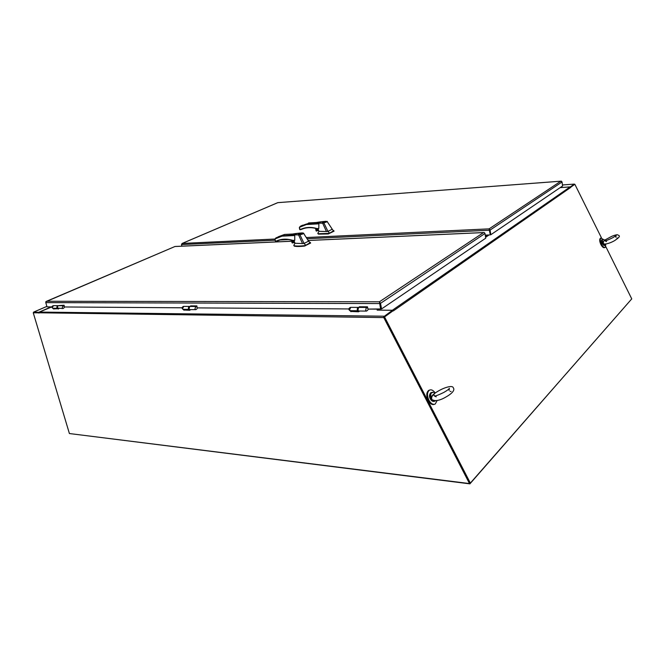 <?xml version="1.0" encoding="UTF-8"?>
<svg xmlns="http://www.w3.org/2000/svg" width="665" height="665" viewBox="0 0 665 665"><rect width="100%" height="100%" fill="white"/><g stroke="black" fill="none" stroke-linecap="round" stroke-linejoin="round"><path stroke-width="1" d="M566.006 373.963L631.351 299.333M33.383 312.725L33.691 312.101L39.052 312.301M33.84 312.6L38.894 312.658L33.25 312.783L69.401 433.538L469.507 483.571L469.806 483.231L384.137 317.33L383.78 317.579L383.971 317.014M39.011 312.168L51.163 306.881M383.954 316.972L393.106 310.755L384.104 317.272M570.703 187.181L574.859 184.305L570.661 187.131M384.47 316.756L470.355 483.098L469.906 483.854L565.582 374.403M574.859 184.305L601.493 237.937M605.757 246.524L631.75 298.876L470.355 483.098M570.786 187.139L570.088 186.923L392.367 310.247L393.331 310.912L570.811 187.347M377.246 310.214L376.955 309.134L368.219 309.092M377.545 309.134L378.028 310.139L392.367 310.247M560.163 187.63L570.088 186.923M379.906 303.282L380.978 308.917L379.923 303.34M486.547 235.069L485.4 236.191M487.063 235.044L485.45 236.482M306.897 238.735L489.349 230.248L489.132 228.86L490.105 230.065L562.058 181.961L560.836 181.196L561.484 181.171M486.589 235.385L487.104 235.36M599.93 241.927L601.443 245.485M469.507 483.571L383.78 317.579L38.878 312.783M33.25 312.783L38.736 312.849M307.978 240.506L483.538 232.584L379.432 301.785L46.65 301.262L45.935 301.578L45.777 302.617L47.024 306.856L51.887 306.889L39.326 312.076L38.919 313.107M383.672 316.756L392.45 310.331L392.574 310.979M392.45 310.331L377.188 310.098M58.786 308.66L53.574 308.893M190.24 309.774L189.741 310.272L183.814 310.015M358.901 311.212L359.399 311.22L358.551 311.777L350.729 311.444M570.304 186.94L574.294 184.097L574.643 184.405M560.221 187.597L570.296 186.873M603.704 239.633L600.911 238.07C599.93 239.134 600.104 241.179 601.443 244.205C602.831 246.757 604.086 247.821 605.208 247.405L605.757 244.487M600.62 238.195L600.329 238.311C599.348 239.375 599.522 241.42 600.852 244.446C602.241 246.989 603.496 248.053 604.626 247.638L604.926 247.521M604.443 243.997L604.044 243.914C601.251 242.609 605.117 239.766 604.834 240.048L603.463 239.55M603.396 243.082L603.371 243.041C603.305 239.924 605.341 240.539 604.892 240.007L604.851 240.048M435.201 392.99C433.248 390.214 431.311 389.283 429.374 390.189C427.08 392.25 426.913 395.592 428.892 400.205C430.912 403.68 433.031 404.943 435.259 404.012L437.105 400.563M429.515 390.106L428.634 390.438C426.34 392.5 426.174 395.841 428.152 400.455C430.097 403.821 432.167 405.118 434.378 404.337M431.535 397.961C431.136 394.752 435.783 393.489 434.636 393.223L434.303 393.007M431.876 396.406L434.927 393.19M294.986 243.24L302.517 243.573L298.593 234.945L291.935 234.72L294.77 235.526L294.753 240.323L292.957 240.406L293.972 242.276L294.512 241.919M298.593 234.945L293.232 234.437C290.489 233.914 299.441 233.116 302.101 232.908L302.193 232.9M302.517 243.573L304.055 243.432L299.907 234.728L298.585 234.928M304.736 235.194L309.242 241.902M293.872 245.235L294.271 245.759C296.582 246.183 299.932 246.158 304.329 245.684L305.767 245.252L304.055 243.432L308.419 241.229M292.957 240.597L293.938 242.376L294.529 241.969M294.711 242.501L293.099 242.567L292.658 240.506M275.393 241.087L276.465 241.004C281.47 238.768 286.964 238.569 292.957 240.406L294.753 240.323M284.67 234.454L282.06 236.158L274.986 238.951L275.219 240.289M303.149 232.983L303.631 233.257C303.531 233.764 302.284 234.263 299.907 234.728L299.915 234.421C302.384 233.905 303.456 233.432 303.149 232.983L292.808 233.972L291.935 234.72M299.233 234.263L298.46 234.122C299.408 233.432 300.655 233.174 302.193 233.349L299.233 234.263M298.726 234.554L299.915 234.421M305.767 245.252L310.339 242.634M293.78 245.476L294.362 246.175C296.673 246.599 300.023 246.582 304.412 246.1L310.547 243.066M294.479 241.969L293.573 240.614M293.099 242.567L292.65 242.966L292.093 240.339M291.844 240.265L292.65 242.966M292.425 242.991L291.519 240.181M293.606 234.986L280.489 235.992L275.933 237.887L274.986 238.951L275.451 241.054L276.349 241.353M299.391 234.188L301.927 233.407L299.391 234.188M318.976 231.312L326.449 231.536L322.658 223.216L316.041 223.091L318.876 223.831L318.801 228.477L317.039 228.577L317.953 230.414L318.51 230.007M318.976 231.37L318.078 228.76M322.658 223.216L317.346 222.808C314.57 222.359 323.323 221.528 325.925 221.312L326.008 221.304M326.449 231.536L327.953 231.395L323.946 223.008L322.658 223.207M328.709 223.864L332.741 229.957M317.887 233.24L318.327 233.731L328.834 233.415L329.616 233.141L327.953 231.395L332.01 229.35M317.006 228.752L317.928 230.514L318.527 230.065M318.718 230.614L317.097 230.705L316.681 228.66M308.801 222.941L306.382 224.546L299.4 227.322L299.666 229.433L300.829 229.3C305.767 227.081 311.17 226.84 317.039 228.577L318.801 228.477M308.676 222.95L316.523 222.492L308.71 222.941M323.257 222.576L322.467 222.443C323.398 221.794 324.595 221.553 326.074 221.719L323.257 222.576M322.783 222.841L323.946 222.709C326.324 222.218 327.33 221.769 326.972 221.37M327.288 221.512L323.946 222.709M329.616 233.141L333.838 230.713M317.803 233.457L318.41 234.13L328.319 233.955L334.054 231.137M318.444 230.132L317.554 228.785M317.097 230.705L316.681 231.079L316.158 228.511M315.917 228.452L316.681 231.079M316.465 231.104L315.592 228.369M301.137 229.492L303.672 228.536C307.895 227.28 312.375 227.363 317.114 228.785L317.172 228.793M299.408 227.33L300.023 229.691L300.705 229.641M317.72 223.324L306.532 223.972L300.464 226.208L299.4 227.322M323.398 222.501L325.817 221.769L323.398 222.501M181.487 244.454L182.235 243.432L181.512 244.57L275.086 240.215M561.002 181.163L277.787 202.667M489.349 230.248L490.288 234.753L489.573 230.048M181.911 246.175L181.512 244.57M490.055 234.911L485.242 235.127M562.058 181.961L562.573 185.992L490.812 234.737L490.105 230.065M490.812 234.737L490.288 234.753L489.581 230.09M469.906 483.854L69.875 433.597M485.791 235.102L485.3 235.485M486.464 235.069L485.359 235.876M45.843 301.735L175.011 246.482L291.702 241.212M484.32 232.55L483.538 232.584L484.32 232.55L484.993 233.482L485.716 238.195L381.569 308.926L368.219 309.075M359.723 306.773L359.807 307.213M381.569 308.926L380.513 303.34L379.432 301.785L380.629 309.159M348.793 308.942L197.364 307.895L348.793 308.951M182.027 307.787L64.439 306.972L182.019 307.804M64.247 306.257L64.098 305.218L59.252 305.559M197.04 307.08L196.89 305.917L190.622 305.883L190.73 306.299M367.712 307.986L367.487 306.814L359.316 306.773L359.416 307.255M58.429 308.502L58.412 308.502C56.924 307.962 56.749 307.039 57.888 305.75L58.262 305.667M62.784 308.535L57.414 308.061L57.855 305.676L62.818 305.701C64.821 306.474 64.904 307.421 63.084 308.543L62.086 308.094L63.1 305.701L57.597 305.742C56.467 307.039 56.633 307.953 58.113 308.502M64.231 306.374L64.297 305.892M58.188 305.667L62.851 305.701M189.666 306.432L195.618 306.465C197.788 307.355 197.871 308.419 195.867 309.657L194.92 309.159L195.643 306.457L189.708 306.432L189.01 309.109L189.966 309.607C188.536 309.001 188.37 307.97 189.458 306.507L189.816 306.415M189.608 306.424L189.093 306.507C188.004 307.962 188.17 309.001 189.6 309.607L189.641 309.599M196.99 307.022L196.865 306.307L195.643 306.457M189.749 306.424L196.865 306.307M366.506 307.438L358.568 307.396L357.945 310.455L358.801 311.021C357.521 310.331 357.371 309.15 358.352 307.488L358.668 307.38M358.46 307.43L357.87 307.488C356.889 309.15 357.038 310.331 358.327 311.021L358.435 310.987M367.529 307.82L367.388 307.255L366.523 307.438M358.601 307.388L367.388 307.255M485.957 235.094L485.309 235.585M366.274 307.438C368.709 308.502 368.784 309.715 366.506 311.087L365.65 310.522L366.274 307.438L358.335 307.388M358.942 311.021L358.834 311.594M358.568 311.769L357.72 310.813M350.97 311.71L350.064 310.688L357.662 310.755M190.281 309.607L190.182 310.04M189.824 310.231L188.927 309.425M184.039 310.214L183.025 309.325L188.86 309.366M58.329 309.042L57.423 308.336M53.782 309.05L52.735 308.252L57.356 308.294M33.691 312.101L46.891 306.399M489.058 234.961L485.575 237.314M379.491 309.15L378.028 310.139M377.67 309.815L378.659 309.142M485.508 236.89L488.318 234.994M383.996 316.199L39.326 312.076M562.44 184.961L574.294 184.097L562.44 184.953M601.659 240.373L602.166 243.556L603.778 245.377M605.025 245.36L602.34 243.531C601.509 241.661 601.401 240.398 602.008 239.741L602.191 239.666M605.358 245.152L602.872 243.315C602.049 241.437 601.941 240.173 602.548 239.525L602.931 239.442M605.948 244.08L605.632 244.77L603.687 244.23C602.149 241.536 601.983 239.94 603.18 239.45L602.008 239.741C601.268 239.816 601.31 241.096 602.149 243.581L604.485 245.576M429.748 394.752L430.43 398.817L431.71 400.488M434.553 395.958L433.622 394.337M434.536 401.236L434.503 401.244C433.123 401.818 431.809 401.037 430.563 398.892C429.341 396.041 429.44 393.979 430.862 392.699L431.51 392.483M435.492 400.787L435.184 401.02C433.804 401.594 432.491 400.812 431.244 398.668C430.022 395.816 430.122 393.747 431.543 392.475L432.691 392.275M435.467 400.787L432.483 399.956M431.868 399.175C429.964 394.678 430.488 392.433 433.447 392.45L430.862 392.699C429.208 394.653 429.041 396.714 430.371 398.909C431.194 400.588 432.35 401.436 433.846 401.461M293.223 242.675L294.745 242.609L293.215 242.683M294.77 235.526L282.06 236.158M292.525 234.055L284.512 234.462L278.377 236.715M304.944 245.543L305.036 245.967M310.563 243.149L310.48 242.733M304.329 245.684L304.412 246.1M294.271 245.759L294.362 246.175M294.005 240.597L294.986 243.307M276.798 241.204L279.358 240.24C283.623 238.984 288.169 239.092 292.982 240.572M292.101 242.8L291.544 240.19M318.876 223.831L306.382 224.546M302.608 225.186L300.339 226.283M317.928 228.768L318.194 230.065M303.672 228.536C307.887 227.28 312.351 227.347 317.064 228.743M316.149 230.921L315.626 228.378M274.961 239.026L182.235 243.432L277.845 202.642L560.836 181.196L489.132 228.86L306.174 237.546M280.347 239.974L288.502 239.591M485.716 235.202L486.398 235.169M175.011 246.507L291.711 241.245M45.777 302.617L379.565 303.572M380.513 303.34L484.993 233.482M485.259 235.219L485.891 235.194M350.738 307.355L349.632 309.774L350.156 310.796M183.781 306.399L182.559 308.518L183.116 309.4M53.524 305.651L52.252 307.538L52.818 308.319M46.883 306.374L33.616 312.109M600.911 238.07L600.329 238.311M604.834 240.048L611.517 236.457C611.9 236.266 615.042 234.886 617.303 234.72C619.215 235.734 621.775 235.734 614.826 240.497C609.231 243.856 602.689 245.053 603.371 243.041M616.896 238.087L617.477 238.037M615.823 237.255L616.164 235.518L613.221 237.48C608.45 239.841 605.682 240.946 604.901 240.805L606.571 241.595M429.374 390.189L428.634 390.438M434.644 393.223L434.827 393.264C443.189 387.379 452.823 384.819 453.264 387.82C453.555 388.136 456.356 391.028 446.24 396.83C441.028 399.998 436.606 401.153 432.973 400.297C431.186 399.482 431.136 397.737 432.824 395.052L431.876 396.398M450.08 391.402L451.103 391.444M449.083 390.446L449.349 388.302C448.892 389.2 447.063 390.571 443.863 392.408C437.986 395.268 434.76 396.415 434.187 395.866L436.232 396.855M293.789 245.377L294.969 243.265M294.404 240.58L293.174 240.639M292.575 234.038L284.562 234.446M305.152 235.867L303.631 233.257L302.126 232.9M310.488 242.675L309.067 241.761M284.529 234.454L275.933 237.887M276.374 241.362L275.667 241.395M275.609 241.403L274.961 239.641M279.358 240.24C283.639 238.984 288.194 239.109 293.032 240.614M310.497 242.692L310.588 243.107M291.478 240.173L291.993 242.575M325.95 221.304L316.856 222.384L316.041 223.091M317.812 233.365L318.967 231.337M318.444 228.735L317.247 228.802M329.092 224.504L327.08 221.362M334.079 231.171L332.575 229.824M300.721 229.658L300.023 229.691M299.982 229.691L299.366 228.02M317.961 228.76L318.236 230.082M315.559 228.361L316.041 230.697M182.035 243.49L277.82 202.626M307.962 240.481L483.788 232.542M46.417 301.336L175.011 246.482M189.966 309.607L195.585 309.649M358.801 311.021L366.249 311.087M350.28 310.929C348.285 309.624 348.352 308.435 350.48 307.346L358.078 307.396M183.249 309.516C181.578 308.344 181.661 307.305 183.498 306.39L189.326 306.424M52.942 308.41C51.479 307.355 51.571 306.432 53.225 305.651L57.838 305.676"/></g></svg>
